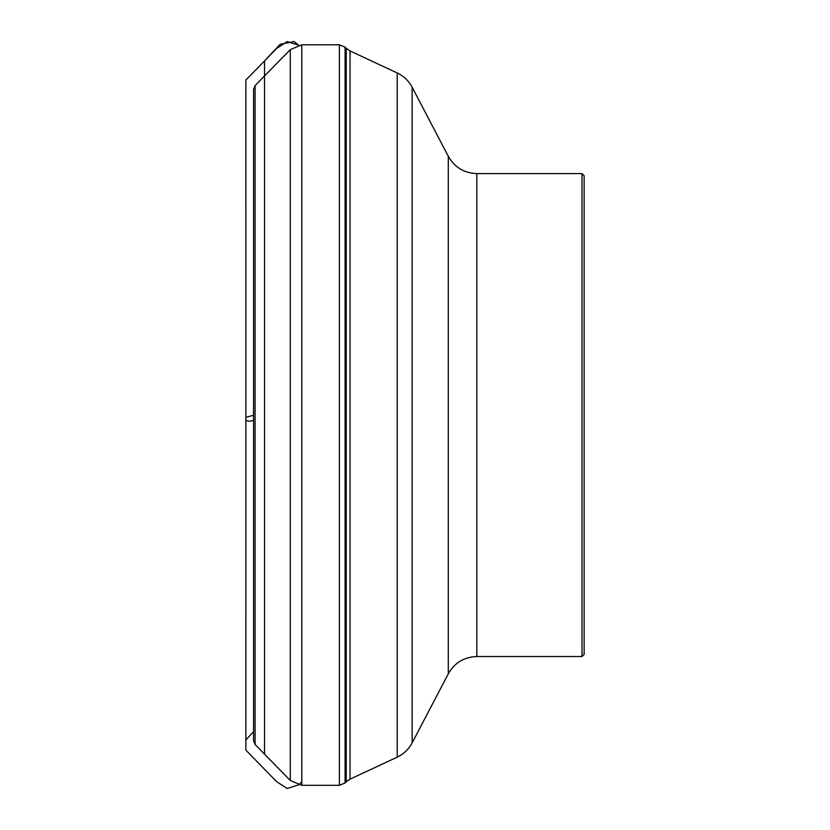 <?xml version="1.0" encoding="UTF-8"?>
<svg xmlns="http://www.w3.org/2000/svg" width="830" height="830" viewBox="0 0 830 830"><rect width="100%" height="100%" fill="white"/><g stroke="black" fill="none" stroke-linecap="round" stroke-linejoin="round"><path stroke-width="1.25" d="M581.996 656.52L581.996 173.595L584.144 175.732L584.144 654.372L581.996 656.52L476.835 656.52C464.126 656.987 454.612 662.745 448.304 673.784L448.304 156.331L412.126 87.202L412.126 742.902C408.713 749.293 403.743 754.034 397.207 757.157L397.207 72.957L350.042 50.962L350.042 779.142L346.224 781.818L346.224 48.296L345.093 47.154L345.093 782.96L339.397 785.315L339.397 44.799L301.798 44.799L301.798 785.315L290.293 780.48L290.293 49.634L255.09 85.604L255.09 744.51L290.293 780.48M253.555 731.635L245.856 739.976L245.867 420.063C248.16 421.547 250.722 421.557 253.555 420.084L253.555 415.218L245.867 417.355L245.856 80.022L264.521 60.964L264.521 75.966M255.09 85.604L253.555 89.36L253.555 740.754L255.09 744.51M581.996 173.595L476.835 173.595L476.835 656.52M264.521 754.138L264.521 60.964L276.566 48.493L287.19 41.614L298.53 45.131M245.867 420.063L245.856 81.018L245.867 420.063M339.397 785.315L301.798 785.315M339.397 44.799L345.093 47.154M346.224 781.818L345.093 782.96M346.224 48.296L350.042 50.962M397.207 757.157L350.042 779.142M301.798 44.799L290.293 49.634M253.555 740.723L253.555 89.36M448.304 673.784L412.126 742.902M476.835 173.595C464.126 173.128 454.612 167.37 448.304 156.331M397.207 72.957C403.743 76.07 408.713 80.821 412.126 87.202M245.856 90.138L245.856 750.113L276.566 781.621L287.19 788.5L298.644 784.848L301.798 781.798M339.397 519.082L339.397 517.671M298.51 45.131L293.976 41.5L279.959 44.415L264.521 60.964"/></g></svg>
